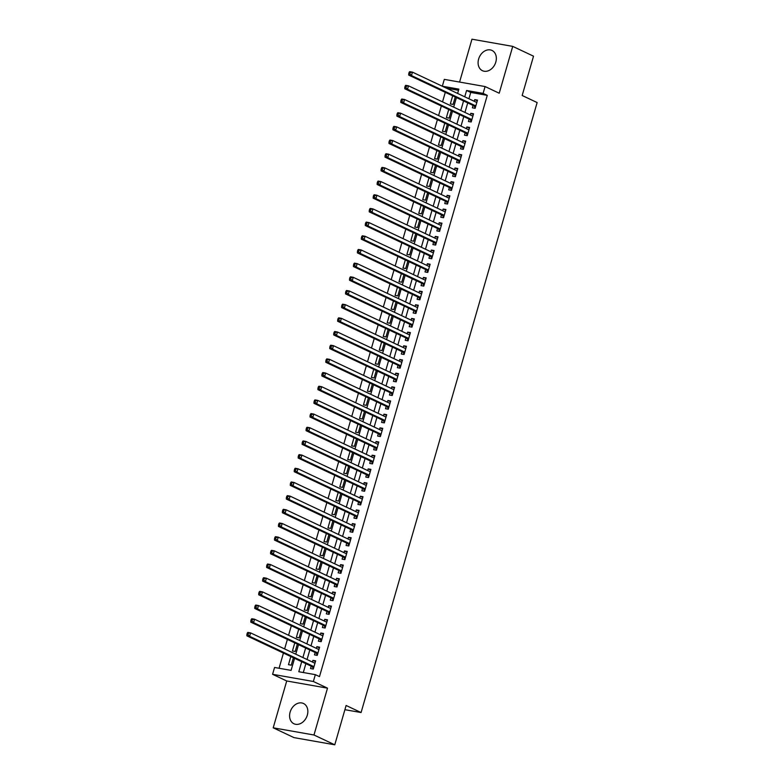 <?xml version="1.0" encoding="UTF-8"?>
<svg xmlns="http://www.w3.org/2000/svg" width="784" height="784" viewBox="0 0 784 784"><rect width="100%" height="100%" fill="white"/><g stroke="black" fill="none" stroke-linecap="round" stroke-linejoin="round"><path stroke-width="1.18" d="M478.622 59.055A11.201 8.604 -64.8 0 0 482.444 70.697A11.201 8.604 -64.8 0 0 495.811 62.083A11.201 8.604 -64.8 0 0 491.989 50.441A11.201 8.604 -64.8 0 0 478.622 59.055M290.119 712.117A11.201 8.604 -64.8 0 0 293.941 723.759A11.201 8.604 -64.8 0 0 307.318 715.145A11.201 8.604 -64.8 0 0 303.496 703.493A11.201 8.604 -64.8 0 0 290.119 712.117M458.522 90.297L446.478 88.2L442.333 86.211L444.303 79.38L485.08 86.554L483.111 93.394L466.578 90.483L464.745 96.814M344.901 709.687L361.081 712.538L537.138 102.557L522.173 95.501L533.522 56.183L512.736 46.383L471.958 39.2L459.581 82.065M361.081 712.538L346.116 705.482L334.768 744.8L293.99 737.617L273.204 727.817L313.982 735L327.496 688.156L313.365 681.492L272.587 674.309L274.557 667.468L291.089 670.379L294.568 658.325M327.496 688.156L286.719 680.973L273.204 727.817M286.719 680.973L272.587 674.309M445.283 92.336L442.529 101.871M441.343 106.007L438.589 115.552M437.394 119.687L434.64 129.223M433.444 133.358L430.69 142.904M429.495 147.039L426.741 156.584M425.545 160.72L422.792 170.255M421.606 174.391L418.852 183.936M417.656 188.072L414.903 197.607M413.707 201.743L410.953 211.288M409.758 215.424L407.004 224.959M405.808 229.095L403.054 238.64M401.869 242.775L399.115 252.321M397.919 256.456L395.165 265.992M393.97 270.127L391.216 279.672M390.02 283.808L387.267 293.343M386.071 297.479L383.317 307.024M382.122 311.16L379.368 320.695M378.182 324.831L375.428 334.376M374.233 338.512L371.479 348.057M370.283 352.192L367.529 361.728M366.334 365.863L363.58 375.409M362.384 379.544L359.631 389.08M358.445 393.215L355.691 402.76M354.495 406.896L351.742 416.431M350.546 420.567L347.792 430.112M346.597 434.248L343.843 443.793M342.647 447.929L339.893 457.464M338.708 461.6L335.954 471.145M334.758 475.28L332.004 484.816M330.809 488.951L328.055 498.497M326.859 502.632L324.106 512.168M322.91 516.303L320.156 525.848M318.961 529.984L316.207 539.529M315.021 543.665L312.267 553.2M311.072 557.336L308.318 566.881M307.122 571.017L304.368 580.552M303.173 584.688L300.419 594.233M299.223 598.368L296.47 607.914M295.284 612.049L292.53 621.585M291.334 625.72L288.581 635.265M287.385 639.401L284.631 648.936M283.436 653.072L279.055 668.262M334.768 744.8L313.982 735M473.066 105.428L472.37 107.829L475.133 108.31L477.495 100.107L474.741 99.617L474.261 101.293M469.116 119.109L468.43 121.5L471.184 121.99L473.556 113.778L470.792 113.298L470.312 114.974M465.167 132.78L464.481 135.181L467.235 135.661L469.606 127.459L466.852 126.969L466.362 128.645M461.227 146.461L460.531 148.852L463.285 149.342L465.657 141.13L462.903 140.65L462.413 142.325M457.278 160.142L456.582 162.533L459.336 163.013L461.707 154.811L458.954 154.321L458.473 156.006M453.328 173.813L452.633 176.204L455.396 176.694L457.758 168.491L455.004 168.001L454.524 169.677M449.379 187.494L448.693 189.885L451.447 190.365L453.809 182.162L451.055 181.682L450.575 183.358M445.43 201.165L444.744 203.566L447.497 204.046L449.869 195.843L447.105 195.353L446.625 197.029M441.48 214.845L440.794 217.237L443.548 217.727L445.92 209.514L443.166 209.034L442.676 210.71M437.541 228.516L436.845 230.917L439.599 231.398L441.97 223.195L439.216 222.705L438.726 224.381M433.591 242.197L432.895 244.588L435.659 245.078L438.021 236.866L435.267 236.386L434.787 238.062M429.642 255.878L428.956 258.269L431.71 258.749L434.071 250.547L431.318 250.057L430.837 251.742M425.692 269.549L425.006 271.94L427.76 272.43L430.132 264.228L427.368 263.738L426.888 265.413M421.743 283.23L421.057 285.621L423.811 286.101L426.182 277.899L423.429 277.418L422.939 279.094M417.803 296.901L417.108 299.302L419.861 299.782L422.233 291.579L419.479 291.089L418.989 292.765M413.854 310.582L413.158 312.973L415.912 313.463L418.284 305.25L415.53 304.77L415.05 306.446M409.905 324.253L409.209 326.654L411.972 327.134L414.334 318.931L411.58 318.441L411.1 320.117M405.955 337.933L405.269 340.325L408.023 340.815L410.395 332.602L407.631 332.122L407.151 333.798M402.006 351.614L401.32 354.005L404.074 354.486L406.445 346.283L403.691 345.793L403.201 347.479M398.066 365.285L397.37 367.676L400.124 368.166L402.496 359.964L399.742 359.474L399.252 361.15M394.117 378.966L393.421 381.357L396.175 381.837L398.546 373.635L395.793 373.155L395.312 374.83M390.167 392.637L389.472 395.038L392.235 395.518L394.597 387.316L391.843 386.826L391.363 388.501M386.218 406.318L385.532 408.709L388.286 409.199L390.648 400.987L387.894 400.506L387.414 402.182M382.269 419.989L381.583 422.39L384.336 422.87L386.708 414.667L383.944 414.177L383.464 415.853M378.319 433.67L377.633 436.061L380.387 436.551L382.759 428.338L380.005 427.858L379.515 429.534M374.38 447.35L373.684 449.742L376.438 450.222L378.809 442.019L376.055 441.529L375.565 443.215M370.43 461.021L369.734 463.413L372.498 463.903L374.86 455.7L372.106 455.21L371.626 456.886M366.481 474.702L365.795 477.093L368.549 477.574L370.91 469.371L368.157 468.891L367.676 470.567M362.531 488.373L361.845 490.774L364.599 491.254L366.971 483.052L364.207 482.562L363.727 484.238M358.582 502.054L357.896 504.445L360.65 504.935L363.021 496.723L360.268 496.243L359.778 497.918M354.642 515.725L353.947 518.126L356.7 518.606L359.072 510.404L356.318 509.914L355.828 511.589M350.693 529.406L349.997 531.797L352.751 532.287L355.123 524.075L352.369 523.594L351.889 525.27M346.744 543.087L346.058 545.478L348.811 545.958L351.173 537.755L348.419 537.275L347.939 538.951M342.794 556.758L342.108 559.149L344.862 559.639L347.234 551.436L344.47 550.946L343.99 552.622M338.845 570.438L338.159 572.83L340.913 573.32L343.284 565.107L340.53 564.627L340.04 566.303M334.905 584.109L334.209 586.51L336.963 586.991L339.335 578.788L336.581 578.298L336.091 579.974M330.956 597.79L330.26 600.181L333.014 600.671L335.385 592.459L332.632 591.979L332.151 593.655M327.006 611.461L326.311 613.862L329.074 614.342L331.436 606.14L328.682 605.65L328.202 607.326M323.057 625.142L322.371 627.533L325.125 628.023L327.487 619.811L324.733 619.331L324.253 621.006M319.108 638.823L318.422 641.214L321.175 641.694L323.547 633.492L320.793 633.011L320.303 634.687M315.168 652.494L314.472 654.885L317.226 655.375L319.598 647.172L316.844 646.682L316.354 648.358M290.825 656.561L288.483 664.685L291.236 665.165L293.373 657.756M294.774 642.88L292.432 651.004L295.186 651.494L297.322 644.085M298.724 629.209L296.381 637.333L299.135 637.813L301.272 630.405M302.673 615.528L300.321 623.652L303.085 624.142L305.221 616.734M306.622 601.857L304.27 609.981L307.024 610.462L309.17 603.053M310.562 588.176L308.22 596.301L310.974 596.791L313.11 589.382M314.511 574.496L312.169 582.63L314.923 583.11L317.059 575.701M318.461 560.825L316.119 568.949L318.872 569.429L321.009 562.02M322.41 547.144L320.058 555.268L322.822 555.758L324.958 548.349M326.36 533.473L324.008 541.597L326.761 542.077L328.908 534.668M330.299 519.792L327.957 527.916L330.711 528.406L332.847 520.997M334.249 506.121L331.906 514.245L334.66 514.725L336.797 507.317M338.198 492.44L335.856 500.564L338.61 501.054L340.746 493.646M342.147 478.759L339.805 486.893L342.559 487.374L344.695 479.965M346.097 465.088L343.745 473.213L346.508 473.693L348.645 466.284M350.036 451.408L347.694 459.532L350.448 460.022L352.594 452.613M353.986 437.737L351.644 445.861L354.397 446.341L356.534 438.932M357.935 424.056L355.593 432.18L358.347 432.67L360.483 425.261M361.885 410.385L359.542 418.509L362.296 418.989L364.433 411.58M365.834 396.704L363.482 404.828L366.246 405.318L368.382 397.909M369.783 383.023L367.431 391.147L370.185 391.637L372.331 384.229M373.723 369.352L371.381 377.476L374.135 377.957L376.271 370.548M377.672 355.671L375.33 363.796L378.084 364.286L380.22 356.877M381.622 342L379.28 350.125L382.033 350.605L384.17 343.196M385.571 328.32L383.219 336.444L385.983 336.934L388.119 329.525M389.521 314.639L387.169 322.773L389.922 323.253L392.069 315.844M393.46 300.968L391.118 309.092L393.872 309.582L396.008 302.173M397.41 287.287L395.067 295.411L397.821 295.901L399.958 288.492M401.359 273.616L399.017 281.74L401.771 282.22L403.907 274.812M405.308 259.935L402.966 268.059L405.72 268.549L407.856 261.141M409.258 246.264L406.906 254.388L409.66 254.869L411.806 247.46M413.197 232.583L410.855 240.708L413.609 241.198L415.755 233.789M417.147 218.903L414.805 227.037L417.558 227.517L419.695 220.108M421.096 205.232L418.754 213.356L421.508 213.846L423.644 206.437M425.046 191.551L422.703 199.675L425.457 200.165L427.594 192.756M428.995 177.88L426.643 186.004L429.407 186.484L431.543 179.075M432.944 164.199L430.592 172.323L433.346 172.813L435.492 165.404M436.884 150.528L434.542 158.652L437.296 159.132L439.432 151.724M440.833 136.847L438.491 144.971L441.245 145.461L443.381 138.053M444.783 123.166L442.441 131.3L445.194 131.781L447.331 124.372M448.732 109.495L446.38 117.62L449.144 118.11L451.28 110.701M452.682 95.815L450.33 103.939L453.083 104.429L455.23 97.02M301.703 661.686L298.802 671.741L315.335 674.652L319.49 676.612L487.266 95.354L470.733 92.443L468.91 98.774M467.715 102.91L464.961 112.445M463.765 116.581L461.012 126.126M459.816 130.262L457.062 139.797M455.867 143.933L453.113 153.478M451.927 157.613L449.173 167.159M447.978 171.294L445.224 180.83M444.028 184.965L441.274 194.51M440.079 198.646L437.325 208.181M436.129 212.317L433.376 221.862M432.19 225.998L429.436 235.543M428.24 239.679L425.487 249.214M424.291 253.35L421.537 262.895M420.342 267.03L417.588 276.566M416.392 280.701L413.638 290.247M412.453 294.382L409.689 303.918M408.503 308.053L405.749 317.598M404.554 321.734L401.8 331.279M400.604 335.415L397.851 344.95M396.655 349.086L393.901 358.631M392.706 362.767L389.952 372.302M388.766 376.438L386.012 385.983M384.817 390.118L382.063 399.654M380.867 403.789L378.113 413.335M376.918 417.47L374.164 427.015M372.968 431.151L370.215 440.686M369.029 444.822L366.275 454.367M365.079 458.503L362.326 468.038M361.13 472.174L358.376 481.719M357.181 485.855L354.427 495.39M353.231 499.526L350.477 509.071M349.292 513.206L346.538 522.752M345.342 526.887L342.588 536.423M341.393 540.558L338.639 550.103M337.443 554.239L334.69 563.774M333.494 567.91L330.74 577.455M329.545 581.591L326.791 591.126M325.605 595.262L322.851 604.807M321.656 608.943L318.902 618.488M317.706 622.623L314.952 632.159M313.757 636.294L311.003 645.84M309.807 649.975L307.054 659.511M305.868 663.646L303.3 672.535M311.219 666.175L310.523 668.566L313.277 669.056L315.648 660.843L312.894 660.363L312.414 662.039M485.08 86.554L499.212 93.227L512.736 46.383M487.266 95.354L483.111 93.394M315.335 674.652L313.365 681.492M457.611 93.443L458.865 89.131L442.333 86.211M295.764 654.189L298.518 644.644M299.713 640.508L302.467 630.973M303.663 626.837L306.417 617.292M307.602 613.157L310.356 603.621M311.552 599.486L314.306 589.94M315.501 585.805L318.255 576.26M319.451 572.124L322.204 562.589M323.4 558.453L326.154 548.908M327.349 544.772L330.103 535.237M331.289 531.101L334.043 521.556M335.238 517.42L337.992 507.885M339.188 503.749L341.942 494.204M343.137 490.069L345.891 480.523M347.087 476.388L349.84 466.852M351.026 462.717L353.78 453.172M354.976 449.036L357.729 439.501M358.925 435.365L361.679 425.82M362.874 421.684L365.628 412.149M366.824 408.013L369.578 398.468M370.763 394.332L373.517 384.787M374.713 380.652L377.467 371.116M378.662 366.981L381.416 357.435M382.612 353.3L385.365 343.764M386.561 339.629L389.315 330.084M390.51 325.948L393.264 316.413M394.45 312.277L397.204 302.732M398.399 298.596L401.153 289.051M402.349 284.915L405.103 275.38M406.298 271.244L409.052 261.699M410.248 257.564L413.001 248.028M414.187 243.893L416.941 234.347M418.137 230.212L420.89 220.676M422.086 216.541L424.84 206.996M426.035 202.86L428.789 193.315M429.985 189.179L432.739 179.644M433.924 175.508L436.678 165.963M437.874 161.827L440.628 152.292M441.823 148.156L444.577 138.611M445.773 134.476L448.526 124.94M449.722 120.805L452.476 111.259M453.662 107.124L456.415 97.579M463.56 100.95L460.806 110.485M459.61 114.621L456.856 124.166M455.661 128.302L452.907 137.837M451.711 141.973L448.958 151.518M447.762 155.653L445.008 165.199M443.822 169.334L441.069 178.87M439.873 183.005L437.119 192.55M435.924 196.686L433.17 206.221M431.974 210.357L429.22 219.902M428.025 224.038L425.271 233.573M424.085 237.709L421.331 247.254M420.136 251.39L417.382 260.935M416.186 265.07L413.433 274.606M412.237 278.741L409.483 288.287M408.288 292.422L405.534 301.958M404.338 306.093L401.584 315.638M400.399 319.774L397.645 329.309M396.449 333.445L393.695 342.99M392.5 347.126L389.746 356.671M388.55 360.807L385.797 370.342M384.601 374.478L381.847 384.023M380.661 388.158L377.908 397.694M376.712 401.829L373.958 411.375M372.763 415.51L370.009 425.046M368.813 429.191L366.059 438.726M364.864 442.862L362.11 452.407M360.924 456.543L358.17 466.078M356.975 470.214L354.221 479.759M353.025 483.895L350.272 493.43M349.076 497.566L346.322 507.111M345.127 511.246L342.373 520.792M341.177 524.927L338.423 534.463M337.238 538.598L334.484 548.143M333.288 552.279L330.534 561.814M329.339 565.95L326.585 575.495M325.389 579.631L322.636 589.166M321.44 593.302L318.686 602.847M317.5 606.983L314.747 616.528M313.551 620.663L310.797 630.199M309.602 634.334L306.848 643.88M305.652 648.015L302.898 657.551M470.733 92.443L466.578 90.483M315.442 661.559L312.894 660.363M319.392 647.888L316.844 646.682M323.341 634.207L320.793 633.011M327.281 620.536L324.733 619.331M331.23 606.855L328.682 605.65M335.18 593.174L332.632 591.979M339.129 579.503L336.581 578.298M343.078 565.823L340.53 564.627M347.018 552.152L344.47 550.946M350.967 538.471L348.419 537.275M354.917 524.8L352.369 523.594M358.866 511.119L356.318 509.914M362.816 497.438L360.268 496.243M366.755 483.767L364.207 482.562M370.705 470.086L368.157 468.891M374.654 456.415L372.106 455.21M378.603 442.735L376.055 441.529M382.553 429.064L380.005 427.858M386.502 415.383L383.944 414.177M390.442 401.702L387.894 400.506M394.391 388.031L391.843 386.826M398.341 374.35L395.793 373.155M402.29 360.679L399.742 359.474M406.239 346.998L403.691 345.793M410.179 333.327L407.631 332.122M414.128 319.647L411.58 318.441M418.078 305.966L415.53 304.77M422.027 292.295L419.479 291.089M425.977 278.614L423.429 277.418M429.916 264.943L427.368 263.738M433.866 251.262L431.318 250.057M437.815 237.591L435.267 236.386M441.764 223.91L439.216 222.705M445.714 210.23L443.166 209.034M449.663 196.559L447.105 195.353M453.603 182.878L451.055 181.682M457.552 169.207L455.004 168.001M461.502 155.526L458.954 154.321M465.451 141.855L462.903 140.65M469.4 128.174L466.852 126.969M473.34 114.493L470.792 113.298M477.289 100.822L474.741 99.617M247.293 633.07L246.901 634.432L247.999 634.628L248.401 633.266L247.293 633.07L247.842 632.404L250.596 632.894L314.962 663.235M248.401 633.266L250.596 632.894L249.616 636.314L246.862 635.824L311.885 666.488A1.441 0.902 100 0 1 312.159 666.733L313.433 668.517M313.972 666.655L249.616 636.314L247.999 634.628M314.315 662.941L315.08 662.813M246.901 634.432L246.862 635.824M251.243 619.389L250.851 620.761L251.948 620.957L252.34 619.585L251.243 619.389L251.791 618.733L254.545 619.213L318.902 649.564M252.34 619.585L254.545 619.213L253.565 622.633L250.802 622.153L315.825 652.807A1.441 0.902 100 0 1 316.109 653.052L317.383 654.836M317.922 652.984L253.565 622.633L251.948 620.957M318.265 649.26L319.029 649.142M250.851 620.761L250.802 622.153M255.192 605.718L254.79 607.081L255.898 607.277L256.29 605.905L255.192 605.718L255.741 605.052L258.495 605.542L322.851 635.883M256.29 605.905L258.495 605.542L257.505 608.962L254.751 608.472L319.774 639.136A1.441 0.902 100 0 1 320.058 639.381L321.332 641.165M321.861 639.303L257.505 608.962L255.898 607.277M322.214 635.579L322.979 635.461M254.79 607.081L254.751 608.472M259.141 592.038L258.74 593.41L259.847 593.596L260.239 592.234L259.141 592.038L259.69 591.381L262.444 591.861L326.801 622.212M260.239 592.234L262.444 591.861L261.454 595.281L258.7 594.791L323.723 625.456A1.441 0.902 100 0 1 324.008 625.701L325.282 627.484M325.811 625.632L261.454 595.281L259.847 593.596M326.164 621.908L326.918 621.781M258.74 593.41L258.7 594.791M263.081 578.367L262.689 579.729L263.796 579.925L264.188 578.553L263.081 578.367L263.63 577.7L266.393 578.19L330.75 608.531M264.188 578.553L266.393 578.19L265.404 581.601L262.65 581.12L327.673 611.775A1.441 0.902 100 0 1 327.957 612.03L329.221 613.803M329.76 611.951L265.404 581.601L263.796 579.925M330.113 608.227L330.868 608.11M262.689 579.729L262.65 581.12M267.03 564.686L266.638 566.058L267.736 566.244L268.138 564.882L267.03 564.686L267.579 564.019L270.333 564.509L334.699 594.86M268.138 564.882L270.333 564.509L269.353 567.93L266.599 567.44L331.622 598.104A1.441 0.902 100 0 1 331.897 598.349L333.171 600.132M333.71 598.27L269.353 567.93L267.736 566.244M334.053 594.556L334.817 594.429M266.638 566.058L266.599 567.44M270.98 551.005L270.588 552.377L271.685 552.573L272.077 551.201L270.98 551.005L271.529 550.348L274.282 550.829L338.639 581.179M272.077 551.201L274.282 550.829L273.302 554.249L270.539 553.769L335.562 584.423A1.441 0.902 100 0 1 335.846 584.668L337.12 586.452M337.659 584.599L273.302 554.249L271.685 552.573M338.002 580.875L338.766 580.758M270.588 552.377L270.539 553.769M274.929 537.334L274.527 538.696L275.635 538.892L276.027 537.53L274.929 537.334L275.478 536.668L278.232 537.158L342.588 567.498M276.027 537.53L278.232 537.158L277.242 540.578L274.488 540.088L339.511 570.752A1.441 0.902 100 0 1 339.795 570.997L341.069 572.781M341.608 570.919L277.242 540.578L275.635 538.892M341.951 567.204L342.716 567.077M274.527 538.696L274.488 540.088M278.879 523.653L278.477 525.025L279.584 525.221L279.976 523.849L278.879 523.653L279.427 522.997L282.181 523.477L346.538 553.827M279.976 523.849L282.181 523.477L281.191 526.897L278.438 526.417L343.461 557.071A1.441 0.902 100 0 1 343.745 557.316L345.019 559.1M345.548 557.248L281.191 526.897L279.584 525.221M345.901 553.524L346.665 553.406M278.477 525.025L278.438 526.417M282.818 509.982L282.426 511.344L283.534 511.54L283.926 510.168L282.818 509.982L283.377 509.316L286.131 509.806L350.487 540.147M283.926 510.168L286.131 509.806L285.141 513.226L282.387 512.736L347.41 543.4A1.441 0.902 100 0 1 347.694 543.645L348.958 545.429M349.497 543.567L285.141 513.226L283.534 511.54M349.85 539.843L350.605 539.725M282.426 511.344L282.387 512.736M286.768 496.301L286.376 497.673L287.473 497.86L287.875 496.497L286.768 496.301L287.316 495.645L290.08 496.125L354.437 526.476M287.875 496.497L290.08 496.125L289.09 499.545L286.336 499.055L351.359 529.719A1.441 0.902 100 0 1 351.634 529.964L352.908 531.748M353.447 529.896L289.09 499.545L287.473 497.86M353.79 526.172L354.554 526.044M286.376 497.673L286.336 499.055M290.717 482.63L290.325 483.993L291.423 484.189L291.815 482.817L290.717 482.63L291.266 481.964L294.02 482.454L358.376 512.795M291.815 482.817L294.02 482.454L293.04 485.864L290.276 485.384L355.309 516.039A1.441 0.902 100 0 1 355.583 516.293L356.857 518.067M357.396 516.215L293.04 485.864L291.423 484.189M357.739 512.491L358.504 512.373M290.325 483.993L290.276 485.384M294.666 468.95L294.274 470.312L295.372 470.508L295.764 469.146L294.666 468.95L295.215 468.283L297.969 468.773L362.326 499.124M295.764 469.146L297.969 468.773L296.979 472.193L294.225 471.703L359.248 502.368A1.441 0.902 100 0 1 359.533 502.613L360.807 504.396M361.346 502.534L296.979 472.193L295.372 470.508M361.689 498.82L362.453 498.693M294.274 470.312L294.225 471.703M298.616 455.269L298.214 456.641L299.321 456.837L299.713 455.465L298.616 455.269L299.165 454.612L301.918 455.092L366.275 485.443M299.713 455.465L301.918 455.092L300.929 458.513L298.175 458.032L363.198 488.687A1.441 0.902 100 0 1 363.482 488.932L364.756 490.715M365.285 488.863L300.929 458.513L299.321 456.837M365.638 485.139L366.402 485.022M298.214 456.641L298.175 458.032M302.555 441.598L302.163 442.96L303.271 443.156L303.663 441.794L302.555 441.598L303.114 440.931L305.868 441.421L370.224 471.762M303.663 441.794L305.868 441.421L304.878 444.842L302.124 444.352L367.147 475.016A1.441 0.902 100 0 1 367.431 475.261L368.705 477.044M369.235 475.182L304.878 444.842L303.271 443.156M369.587 471.468L370.342 471.341M302.163 442.96L302.124 444.352M306.505 427.917L306.113 429.289L307.21 429.485L307.612 428.113L306.505 427.917L307.054 427.26L309.817 427.741L374.174 458.091M307.612 428.113L309.817 427.741L308.827 431.161L306.074 430.681L371.097 461.335A1.441 0.902 100 0 1 371.381 461.58L372.645 463.364M373.184 461.511L308.827 431.161L307.21 429.485M373.527 457.787L374.291 457.67M306.113 429.289L306.074 430.681M310.454 414.246L310.062 415.608L311.16 415.804L311.562 414.432L310.454 414.246L311.003 413.58L313.757 414.07L378.123 444.41M311.562 414.432L313.757 414.07L312.777 417.49L310.023 417L375.046 447.664A1.441 0.902 100 0 1 375.32 447.909L376.594 449.693M377.133 447.831L312.777 417.49L311.16 415.804M377.476 444.107L378.241 443.989M310.062 415.608L310.023 417M314.404 400.565L314.012 401.937L315.109 402.123L315.501 400.761L314.404 400.565L314.952 399.909L317.706 400.389L382.063 430.739M315.501 400.761L317.706 400.389L316.716 403.809L313.963 403.319L378.986 433.983A1.441 0.902 100 0 1 379.27 434.228L380.544 436.012M381.083 434.16L316.716 403.809L315.109 402.123M381.426 430.436L382.19 430.308M314.012 401.937L313.963 403.319M318.353 386.884L317.951 388.256L319.059 388.452L319.451 387.08L318.353 386.884L318.902 386.228L321.656 386.708L386.012 417.059M319.451 387.08L321.656 386.708L320.666 390.128L317.912 389.648L382.935 420.302A1.441 0.902 100 0 1 383.219 420.547L384.493 422.331M385.022 420.479L320.666 390.128L319.059 388.452M385.375 416.755L386.14 416.637M317.951 388.256L317.912 389.648M322.302 373.213L321.901 374.576L323.008 374.772L323.4 373.409L322.302 373.213L322.851 372.547L325.605 373.037L389.962 403.388M323.4 373.409L325.605 373.037L324.615 376.457L321.861 375.967L386.884 406.631A1.441 0.902 100 0 1 387.169 406.876L388.443 408.66M388.972 406.798L324.615 376.457L323.008 374.772M389.325 403.084L390.079 402.956M321.901 374.576L321.861 375.967M326.242 359.533L325.85 360.905L326.948 361.101L327.349 359.729L326.242 359.533L326.791 358.876L329.554 359.356L393.911 389.707M327.349 359.729L329.554 359.356L328.565 362.776L325.811 362.296L390.834 392.951A1.441 0.902 100 0 1 391.118 393.196L392.382 394.979M392.921 393.127L328.565 362.776L326.948 361.101M393.274 389.403L394.029 389.285M325.85 360.905L325.811 362.296M330.191 345.862L329.799 347.224L330.897 347.42L331.299 346.058L330.191 345.862L330.74 345.195L333.494 345.685L397.86 376.026M331.299 346.058L333.494 345.685L332.514 349.105L329.76 348.615L394.783 379.28A1.441 0.902 100 0 1 395.058 379.525L396.332 381.308M396.871 379.446L332.514 349.105L330.897 347.42M397.214 375.732L397.978 375.605M329.799 347.224L329.76 348.615M334.141 332.181L333.749 333.553L334.846 333.749L335.238 332.377L334.141 332.181L334.69 331.524L337.443 332.004L401.8 362.355M335.238 332.377L337.443 332.004L336.463 335.425L333.7 334.944L398.723 365.599A1.441 0.902 100 0 1 399.007 365.844L400.281 367.627M400.82 365.775L336.463 335.425L334.846 333.749M401.163 362.051L401.927 361.934M333.749 333.553L333.7 334.944M338.09 318.51L337.688 319.872L338.796 320.068L339.188 318.696L338.09 318.51L338.639 317.843L341.393 318.333L405.749 348.674M339.188 318.696L341.393 318.333L340.403 321.754L337.649 321.264L402.672 351.928A1.441 0.902 100 0 1 402.956 352.173L404.23 353.956M404.769 352.094L340.403 321.754L338.796 320.068M405.112 348.37L405.877 348.253M337.688 319.872L337.649 321.264M342.04 304.829L341.638 306.201L342.745 306.387L343.137 305.025L342.04 304.829L342.588 304.172L345.342 304.653L409.699 335.003M343.137 305.025L345.342 304.653L344.352 308.073L341.599 307.583L406.622 338.247A1.441 0.902 100 0 1 406.906 338.492L408.18 340.276M408.709 338.423L344.352 308.073L342.745 306.387M409.062 334.699L409.816 334.572M341.638 306.201L341.599 307.583M345.979 291.148L345.587 292.52L346.695 292.716L347.087 291.344L345.979 291.148L346.538 290.492L349.292 290.972L413.648 321.322M347.087 291.344L349.292 290.972L348.302 294.392L345.548 293.912L410.571 324.566A1.441 0.902 100 0 1 410.855 324.811L412.119 326.595M412.658 324.743L348.302 294.392L346.695 292.716M413.011 321.019L413.766 320.901M345.587 292.52L345.548 293.912M349.929 277.477L349.537 278.839L350.634 279.035L351.036 277.673L349.929 277.477L350.477 276.811L353.241 277.301L417.598 307.642M351.036 277.673L353.241 277.301L352.251 280.721L349.497 280.231L414.52 310.895A1.441 0.902 100 0 1 414.795 311.14L416.069 312.924M416.608 311.062L352.251 280.721L350.634 279.035M416.951 307.348L417.715 307.22M349.537 278.839L349.497 280.231M353.878 263.796L353.486 265.168L354.584 265.364L354.976 263.992L353.878 263.796L354.427 263.14L357.181 263.62L421.537 293.971M354.976 263.992L357.181 263.62L356.201 267.04L353.437 266.56L418.46 297.214A1.441 0.902 100 0 1 418.744 297.459L420.018 299.243M420.557 297.391L356.201 267.04L354.584 265.364M420.9 293.667L421.665 293.549M353.486 265.168L353.437 266.56M357.827 250.125L357.435 251.488L358.533 251.684L358.925 250.321L357.827 250.125L358.376 249.459L361.13 249.949L425.487 280.29M358.925 250.321L361.13 249.949L360.14 253.369L357.386 252.879L422.409 283.543A1.441 0.902 100 0 1 422.694 283.788L423.968 285.572M424.507 283.71L360.14 253.369L358.533 251.684M424.85 279.996L425.614 279.868M357.435 251.488L357.386 252.879M361.777 236.445L361.375 237.817L362.482 238.013L362.874 236.641L361.777 236.445L362.326 235.788L365.079 236.268L429.436 266.619M362.874 236.641L365.079 236.268L364.09 239.688L361.336 239.208L426.359 269.863A1.441 0.902 100 0 1 426.643 270.108L427.917 271.891M428.446 270.039L364.09 239.688L362.482 238.013M428.799 266.315L429.563 266.197M361.375 237.817L361.336 239.208M365.716 222.774L365.324 224.136L366.432 224.332L366.824 222.96L365.716 222.774L366.275 222.107L369.029 222.597L433.385 252.938M366.824 222.96L369.029 222.597L368.039 226.017L365.285 225.527L430.308 256.192A1.441 0.902 100 0 1 430.592 256.437L431.866 258.22M432.396 256.358L368.039 226.017L366.432 224.332M432.748 252.634L433.503 252.517M365.324 224.136L365.285 225.527M369.666 209.093L369.274 210.465L370.371 210.651L370.773 209.289L369.666 209.093L370.215 208.436L372.978 208.916L437.335 239.267M370.773 209.289L372.978 208.916L371.988 212.337L369.235 211.847L434.258 242.511A1.441 0.902 100 0 1 434.532 242.756L435.806 244.539M436.345 242.687L371.988 212.337L370.371 210.651M436.688 238.963L437.452 238.836M369.274 210.465L369.235 211.847M373.615 195.412L373.223 196.784L374.321 196.98L374.723 195.608L373.615 195.412L374.164 194.755L376.918 195.236L441.284 225.586M374.723 195.608L376.918 195.236L375.938 198.656L373.184 198.176L438.207 228.83A1.441 0.902 100 0 1 438.481 229.075L439.755 230.859M440.294 229.006L375.938 198.656L374.321 196.98M440.637 225.282L441.402 225.165M373.223 196.784L373.184 198.176M377.565 181.741L377.173 183.103L378.27 183.299L378.662 181.937L377.565 181.741L378.113 181.075L380.867 181.565L445.224 211.905M378.662 181.937L380.867 181.565L379.877 184.985L377.124 184.495L442.147 215.159A1.441 0.902 100 0 1 442.431 215.404L443.705 217.188M444.244 215.326L379.877 184.985L378.27 183.299M444.587 211.611L445.351 211.484M377.173 183.103L377.124 184.495M381.514 168.06L381.112 169.432L382.22 169.628L382.612 168.256L381.514 168.06L382.063 167.404L384.817 167.884L449.173 198.234M382.612 168.256L384.817 167.884L383.827 171.304L381.073 170.824L446.096 201.478A1.441 0.902 100 0 1 446.38 201.723L447.654 203.507M448.183 201.655L383.827 171.304L382.22 169.628M448.536 197.931L449.301 197.813M381.112 169.432L381.073 170.824M385.454 154.389L385.062 155.751L386.169 155.947L386.561 154.585L385.454 154.389L386.012 153.723L388.766 154.213L453.123 184.554M386.561 154.585L388.766 154.213L387.776 157.633L385.022 157.143L450.045 187.807A1.441 0.902 100 0 1 450.33 188.052L451.604 189.836M452.133 187.974L387.776 157.633L386.169 155.947M452.486 184.26L453.24 184.132M385.062 155.751L385.022 157.143M389.403 140.708L389.011 142.08L390.109 142.276L390.51 140.904L389.403 140.708L389.952 140.052L392.715 140.532L457.072 170.883M390.51 140.904L392.715 140.532L391.726 143.952L388.972 143.472L453.995 174.126A1.441 0.902 100 0 1 454.279 174.371L455.543 176.155M456.082 174.303L391.726 143.952L390.109 142.276M456.425 170.579L457.19 170.461M389.011 142.08L388.972 143.472M393.352 127.037L392.96 128.4L394.058 128.596L394.46 127.224L393.352 127.037L393.901 126.371L396.655 126.861L461.021 157.202M394.46 127.224L396.655 126.861L395.675 130.271L392.921 129.791L457.944 160.455A1.441 0.902 100 0 1 458.219 160.7L459.493 162.484M460.032 160.622L395.675 130.271L394.058 128.596M460.375 156.898L461.139 156.78M392.96 128.4L392.921 129.791M397.302 113.357L396.91 114.729L398.007 114.915L398.399 113.553L397.302 113.357L397.851 112.7L400.604 113.18L464.961 143.531M398.399 113.553L400.604 113.18L399.624 116.6L396.861 116.11L461.884 146.775A1.441 0.902 100 0 1 462.168 147.02L463.442 148.803M463.981 146.951L399.624 116.6L398.007 114.915M464.324 143.227L465.088 143.1M396.91 114.729L396.861 116.11M401.251 99.676L400.849 101.048L401.957 101.244L402.349 99.872L401.251 99.676L401.8 99.019L404.554 99.499L468.91 129.85M402.349 99.872L404.554 99.499L403.564 102.92L400.81 102.439L465.833 133.094A1.441 0.902 100 0 1 466.117 133.339L467.391 135.122M467.921 133.27L403.564 102.92L401.957 101.244M468.273 129.546L469.038 129.429M400.849 101.048L400.81 102.439M405.201 86.005L404.799 87.367L405.906 87.563L406.298 86.201L405.201 86.005L405.749 85.338L408.503 85.828L472.86 116.169M406.298 86.201L408.503 85.828L407.513 89.249L404.76 88.759L469.783 119.423A1.441 0.902 100 0 1 470.067 119.668L471.341 121.451M471.87 119.589L407.513 89.249L405.906 87.563M472.223 115.875L472.977 115.748M404.799 87.367L404.76 88.759M409.14 72.324L408.748 73.696L409.856 73.892L410.248 72.52L409.14 72.324L409.699 71.667L412.453 72.148L476.809 102.498M410.248 72.52L412.453 72.148L411.463 75.568L408.709 75.088L473.732 105.742A1.441 0.902 100 0 1 474.016 105.987L475.28 107.771M475.819 105.918L411.463 75.568L409.856 73.892M476.172 102.194L476.927 102.077M408.748 73.696L408.709 75.088M313.865 667.027L312.159 666.733M313.914 666.841L311.885 666.488M317.814 653.356L316.109 653.052M317.863 653.17L315.825 652.807M321.754 639.675L320.058 639.381M321.812 639.489L319.774 639.136M325.703 626.004L324.008 625.701M325.762 625.818L323.723 625.456M329.652 612.324L327.957 612.03M329.711 612.137L327.673 611.775M333.602 598.653L331.897 598.349M333.651 598.466L331.622 598.104M337.551 584.972L335.846 584.668M337.6 584.786L335.562 584.423M341.501 571.291L339.795 570.997M341.55 571.105L339.511 570.752M345.44 557.62L343.745 557.316M345.499 557.434L343.461 557.071M349.39 543.939L347.694 543.645M349.448 543.753L347.41 543.4M353.339 530.268L351.634 529.964M353.388 530.082L351.359 529.719M357.288 516.587L355.583 516.293M357.337 516.401L355.309 516.039M361.238 502.907L359.533 502.613M361.287 502.72L359.248 502.368M365.177 489.236L363.482 488.932M365.236 489.049L363.198 488.687M369.127 475.555L367.431 475.261M369.186 475.369L367.147 475.016M373.076 461.884L371.381 461.58M373.135 461.698L371.097 461.335M377.026 448.203L375.32 447.909M377.075 448.017L375.046 447.664M380.975 434.532L379.27 434.228M381.024 434.346L378.986 433.983M384.915 420.851L383.219 420.547M384.973 420.665L382.935 420.302M388.864 407.17L387.169 406.876M388.923 406.984L386.884 406.631M392.813 393.499L391.118 393.196M392.872 393.313L390.834 392.951M396.763 379.819L395.058 379.525M396.812 379.632L394.783 379.28M400.712 366.148L399.007 365.844M400.761 365.961L398.723 365.599M404.662 352.467L402.956 352.173M404.711 352.281L402.672 351.928M408.601 338.796L406.906 338.492M408.66 338.61L406.622 338.247M412.551 325.115L410.855 324.811M412.609 324.929L410.571 324.566M416.5 311.434L414.795 311.14M416.549 311.248L414.52 310.895M420.449 297.763L418.744 297.459M420.498 297.577L418.46 297.214M424.399 284.082L422.694 283.788M424.448 283.896L422.409 283.543M428.338 270.411L426.643 270.108M428.397 270.225L426.359 269.863M432.288 256.731L430.592 256.437M432.347 256.544L430.308 256.192M436.237 243.06L434.532 242.756M436.286 242.873L434.258 242.511M440.187 229.379L438.481 229.075M440.236 229.193L438.207 228.83M444.136 215.698L442.431 215.404M444.185 215.512L442.147 215.159M448.076 202.027L446.38 201.723M448.134 201.841L446.096 201.478M452.025 188.346L450.33 188.052M452.084 188.16L450.045 187.807M455.974 174.675L454.279 174.371M456.033 174.489L453.995 174.126M459.924 160.994L458.219 160.7M459.973 160.808L457.944 160.455M463.873 147.323L462.168 147.02M463.922 147.137L461.884 146.775M467.823 133.643L466.117 133.339M467.872 133.456L465.833 133.094M471.762 119.962L470.067 119.668M471.821 119.776L469.783 119.423M475.712 106.291L474.016 105.987M475.77 106.105L473.732 105.742"/></g></svg>
